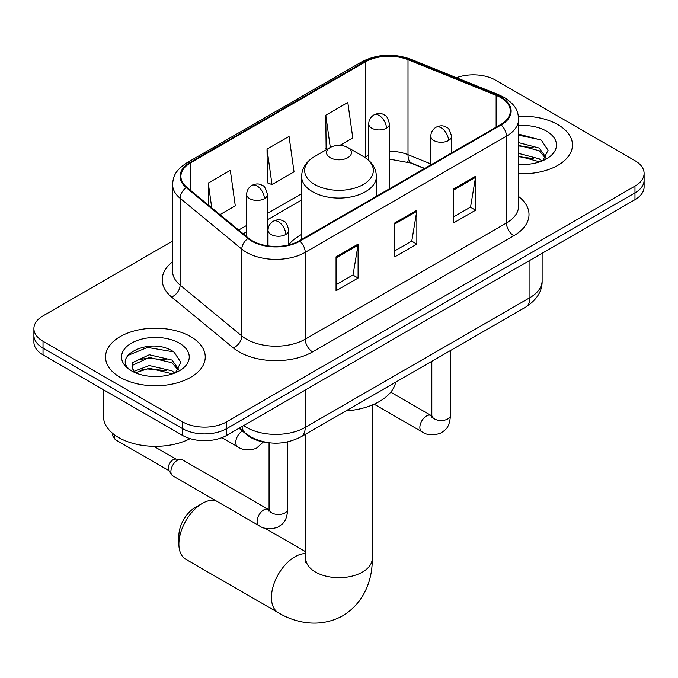 <?xml version="1.0" encoding="UTF-8"?>
<svg xmlns="http://www.w3.org/2000/svg" width="678" height="678" viewBox="0 0 678 678"><rect width="100%" height="100%" fill="white"/><g stroke="black" fill="none" stroke-linecap="round" stroke-linejoin="round"><path stroke-width="1.02" d="M301.608 234.444A55.045 31.781 0 0 0 288.794 244.733M424.47 168.559L408.97 162.296A41.544 23.984 0 0 0 407.241 161.635M267.098 442.497A31.163 17.992 180 0 1 247.394 435.14L239.046 428.267M172.593 241.054L43.028 315.863A31.163 17.992 0 0 0 33.9 328.576L33.9 342.153A31.163 17.992 0 0 0 43.028 354.865L182.568 435.429A31.163 17.992 0 0 0 226.63 435.429L634.972 199.679A31.163 17.992 0 0 0 644.1 186.959L644.1 180.17A31.163 17.992 0 0 1 634.972 192.891A31.163 17.992 0 0 0 644.1 180.17L644.1 173.39A31.163 17.992 0 0 0 634.972 160.669L495.432 80.106A31.163 17.992 0 0 0 456.489 77.716M33.9 328.576A31.163 17.992 0 0 0 43.028 341.297L182.568 421.86A31.163 17.992 0 0 0 226.63 421.86L226.63 428.649L634.972 192.891L226.63 428.649A31.163 17.992 0 0 1 182.568 428.649A31.163 17.992 0 0 0 226.63 428.649L226.63 435.429M43.028 341.297L43.028 348.085L182.568 428.649L43.028 348.085A31.163 17.992 0 0 1 33.9 335.364A31.163 17.992 0 0 0 43.028 348.085L43.028 354.865M557.858 124.625A49.858 28.781 0 0 0 518.416 116.302A49.858 28.781 0 0 1 557.858 124.625A49.858 28.781 0 0 1 572.461 144.982A49.858 28.781 0 0 0 557.858 124.625M190.645 336.635A49.858 28.781 0 0 0 136.312 330.398A49.858 28.781 0 0 0 105.539 356.992A49.858 28.781 0 0 0 120.142 377.341A49.858 28.781 0 0 0 174.475 383.579A49.858 28.781 0 0 0 205.248 356.992A49.858 28.781 0 0 0 190.645 336.635A49.858 28.781 0 0 0 136.312 330.398A49.858 28.781 0 0 0 105.539 356.992A49.858 28.781 0 0 0 120.142 377.341A49.858 28.781 0 0 0 174.475 383.579A49.858 28.781 0 0 0 205.248 356.992A49.858 28.781 0 0 0 190.645 336.635M500.576 97.488A33.239 19.187 180 0 1 510.305 111.056A33.239 19.187 180 0 1 500.576 124.625L299.337 240.809A33.239 19.187 180 0 1 248.614 238.241L186.908 187.365A33.239 19.187 180 0 1 180.899 176.365A33.239 19.187 180 0 1 190.637 162.796L365.45 61.867A33.239 19.187 180 0 1 408.012 59.715L496.135 95.335A33.239 19.187 180 0 1 500.576 97.488M501.161 97.149A34.07 19.67 0 0 0 496.61 94.945L408.495 59.325A34.07 19.67 0 0 0 364.866 61.528L190.043 162.457A34.07 19.67 0 0 0 186.23 187.645L247.936 238.52A34.07 19.67 0 0 0 299.93 241.148L501.161 124.964A34.07 19.67 0 0 0 501.161 97.149M336.059 256.835L336.059 290.76L358.094 278.039L358.094 244.114L336.059 256.835M336.059 284.743L353.035 274.946L358.009 245.241A8.306 4.797 -120 0 0 358.094 244.114M352.882 275.031L358.094 278.039M453.574 188.993L453.574 222.918L475.6 210.197L475.6 176.272L453.574 188.993M453.574 216.901L470.54 207.095L475.515 177.399A8.306 4.797 -120 0 0 475.6 176.272M470.388 207.188L475.6 210.197M394.816 222.918L394.816 256.835L416.851 244.114L416.851 210.197L394.816 222.918M394.816 250.818L411.783 241.021L416.758 211.324A8.306 4.797 -120 0 0 416.851 210.197M411.639 241.105L416.851 244.114M518.619 173.67A49.858 28.781 0 0 0 572.461 144.982A49.858 28.781 0 0 1 518.619 173.67M226.63 421.86L634.972 186.111A31.163 17.992 0 0 0 644.1 173.39M339.805 145.431L352.789 137.939L347.814 102.497L325.779 115.218L326.135 148.931M219.96 214.621L235.274 205.781L230.308 170.339L208.273 183.06L208.273 204.985M267.03 149.135L271.997 184.577L294.032 171.856L289.057 136.414L267.03 149.135L267.378 182.857M271.997 184.577L267.03 182.721M327.118 149.296L325.779 148.796M325.779 115.218L330.305 147.457M208.273 183.06L211.748 207.849M518.619 164.169L524.806 164.491M518.619 153.406L539.205 158.822L541.951 161.025M518.619 156.093L539.696 161.856M518.619 142.634L539.205 148.058L545.943 157.372M518.619 145.329L539.205 150.745L545.417 158.067M518.619 164.39A33.858 19.552 0 0 0 546.553 158.805A33.858 19.552 0 0 0 546.553 131.159A33.858 19.552 0 0 0 518.619 125.566M542.747 160.694L548.053 150.279L541.349 140.168L518.619 134.117M518.619 135.168L540.891 139.863M518.619 145.931L533.391 147.779M518.619 156.703L533.391 158.55M178.899 544.07L178.899 535.586A22.849 13.196 -60 0 1 195.052 507.602L202.4 503.364A33.239 19.187 120 0 0 178.899 544.07A33.239 19.187 120 0 0 185.78 559.282L278.319 612.709A33.239 19.187 -60 0 1 273.226 586.08A33.239 19.187 -60 0 1 294.938 556.791A33.239 19.187 -60 0 1 305.761 553.587M330.186 157.703A12.467 7.195 0 0 0 347.814 157.703A12.467 7.195 0 0 0 347.814 147.524L363.289 156.457A34.349 19.831 0 0 1 363.289 184.501A34.349 19.831 0 0 1 314.711 184.501A34.349 19.831 0 0 1 314.711 156.457C306.253 161.483 301.888 168.152 301.608 176.475A37.392 21.586 0 0 0 312.558 191.738A37.392 21.586 0 0 0 353.306 196.425A37.392 21.586 0 0 0 376.392 176.475C376.112 168.152 371.747 161.483 363.289 156.457L347.814 147.524A12.467 7.195 0 0 0 330.186 147.524A12.467 7.195 0 0 0 330.186 157.703M345.865 410.936A57.122 32.985 0 0 0 395.715 382.155M215.214 500.356A33.239 19.187 120 0 0 202.4 503.364L195.052 507.602M170.89 471.6A9.348 5.399 -60 0 1 177.5 460.159A9.348 5.399 -60 0 1 180.585 459.26A9.348 5.399 -60 0 1 182.17 459.692L268.395 509.475A9.348 5.399 -60 0 0 264.14 509.712A9.348 5.399 -60 0 0 263.725 509.932A9.348 5.399 -60 0 0 257.615 518.17A9.348 5.399 -60 0 0 259.047 525.662L172.822 475.88A9.348 5.399 -60 0 1 171.653 474.727A9.348 5.399 -60 0 1 170.89 471.6M171.653 474.727L168.873 470.261A6.755 3.898 -60 0 1 168.322 467.998A6.755 3.898 -60 0 1 173.093 459.735A6.755 3.898 -60 0 1 175.322 459.082L180.585 459.26M103.463 389.765L103.463 416.351A51.935 29.985 0 0 0 118.675 437.556A51.935 29.985 0 0 0 190.128 438.641M149.762 376.265L157.593 376.493M134.202 371.298L149.321 365.535L171.992 370.832L174.738 373.036M135.592 372.747L149.321 368.222L172.483 373.866M134.439 372.341L132.007 366.654A23.476 13.552 0 0 0 135.803 372.934M132.007 366.654L132.719 362.552L149.321 354.764L171.992 360.06L178.729 369.383M132.066 366.984L132.719 365.239L149.321 357.45L171.992 362.755L178.204 370.078M175.534 372.705L180.84 362.289L174.136 352.179C150.38 335.101 108.158 357.603 132.541 371.4L132.659 371.476M179.339 343.17A33.858 19.552 0 0 0 131.447 343.17A33.858 19.552 0 0 0 131.447 370.815A33.858 19.552 0 0 0 179.339 370.815A33.858 19.552 0 0 0 179.339 343.17M127.591 355.569L147.473 347.416L173.678 351.874M140.007 359.535L147.473 358.187L166.178 359.789M140.007 370.307L147.473 368.951L166.178 370.561M247.394 434.7L247.394 435.14M243.673 425.598A41.544 23.984 0 0 0 246.461 427.377A41.544 23.984 0 0 0 305.219 427.377L529.95 297.625A41.544 23.984 0 0 0 542.12 280.667C542.425 290.972 536.934 299.803 525.645 307.134L300.913 436.886A20.772 11.992 60 0 0 305.219 427.377L305.219 390.062M529.95 260.31L529.95 297.625A20.772 11.992 60 0 1 525.645 307.134M241.987 426.564A20.772 13.891 129.5 0 0 245.606 433.318L239.3 428.123M634.972 199.679L634.972 186.111M182.568 435.429L182.568 421.86M518.619 196.527A51.935 29.985 180 0 1 513.797 235.724L312.558 351.899A10.39 6 60 0 1 305.219 339.178L506.449 223.003A41.544 23.984 0 0 0 518.619 206.036L518.619 119.201A41.544 23.984 180 0 1 506.449 136.159A10.39 6 -120 0 0 501.161 124.964M312.558 351.899A51.935 29.985 180 0 1 239.122 351.899A51.935 29.985 180 0 1 233.3 347.899L171.593 297.023A51.935 29.985 180 0 1 172.593 261.835M246.461 339.178A41.544 23.984 0 0 0 305.219 339.178L305.219 252.343A41.544 23.984 180 0 1 241.809 249.14L180.102 198.264A41.544 23.984 180 0 1 172.593 184.501L172.593 271.344A41.544 23.984 0 0 0 180.102 285.099L241.809 335.974A41.544 23.984 0 0 0 246.461 339.178M518.619 119.201C517.95 112.065 517.289 106.124 504.296 97.479L498.839 94.835A10.39 4.865 112 0 0 496.61 94.945M498.839 94.835L410.715 59.206C393.511 53.121 377.18 54.003 361.73 61.859A10.39 6 60 0 1 364.866 61.528M190.043 162.457A10.39 6 -120 0 0 186.908 162.788C174.314 171.051 173.17 177.263 172.593 184.501M186.23 187.645A10.39 6.949 129.5 0 0 180.102 198.264L180.102 285.099A10.39 6.949 -50.5 0 1 171.593 297.023M410.715 59.206A10.39 4.865 112 0 0 408.495 59.325M247.936 238.52A10.39 6.949 129.5 0 0 241.809 249.14L241.809 335.974A10.39 6.949 -50.5 0 1 233.3 347.899M299.93 241.148A10.39 6 60 0 1 305.219 252.343L506.449 136.159L506.449 223.003A10.39 6 60 0 0 513.797 235.724M190.637 162.796L190.637 190.442M496.135 95.335L496.135 127.184M408.012 59.715L408.012 154.694A33.239 19.187 0 0 0 389.486 151.228M430.776 163.898L408.012 154.694A18.696 8.755 -68 0 0 411.732 163.186L389.486 159.127M368.713 155.194A33.239 19.187 0 0 0 365.45 156.847L364.671 157.296M365.45 61.867L365.45 156.847A18.696 10.797 60 0 1 365.425 157.796M301.608 193.705L267.429 213.443M246.648 225.435L238.664 230.045M394.816 223.986L416.758 211.324M453.574 190.069L475.515 177.399M336.059 257.911L358.009 245.241M372.239 405.012L372.239 558.486A33.239 19.187 180 0 1 362.501 572.054A33.239 19.187 180 0 1 315.499 572.054A33.239 19.187 180 0 1 305.761 558.486L305.329 562.409M448.505 140.524A10.39 6 0 0 0 451.548 136.286C449.895 130.278 448.26 127.337 446.616 127.447C443.607 125.328 440.056 125.277 435.962 127.294A10.39 6 60 0 1 441.158 127.803A10.39 6 -120 0 1 448.505 140.524A10.39 6 0 0 1 433.818 140.524A10.39 6 0 0 1 430.776 136.286C430.928 132.354 432.657 129.354 435.962 127.294M374.146 404.19L421.792 431.7A9.348 5.399 -60 0 1 420.36 424.208A9.348 5.399 -60 0 1 426.47 415.97A9.348 5.399 -60 0 1 426.886 415.75A9.348 5.399 -60 0 1 431.14 415.512L390.731 392.181M431.513 417.139L431.81 415.122A9.348 5.399 -0 0 0 434.547 418.945A9.348 5.399 -0 0 0 447.344 419.174A9.348 5.399 -0 0 0 450.506 415.122C449.446 428.31 445.641 429.716 440.42 433.31C432.606 435.691 426.403 435.149 421.792 431.7M285.752 234.486A10.39 6 0 0 0 288.794 230.249C287.15 224.24 285.506 221.299 283.87 221.409C280.861 219.291 277.31 219.24 273.217 221.257A10.39 6 60 0 1 278.412 221.765A10.39 6 -120 0 1 285.752 234.486A10.39 6 0 0 1 271.064 234.486A10.39 6 0 0 1 268.022 230.249C268.183 226.316 269.912 223.316 273.217 221.257M268.759 511.102L269.064 509.085A9.348 5.399 -0 0 0 271.802 512.907A9.348 5.399 -0 0 0 284.591 513.136A9.348 5.399 -0 0 0 287.76 509.085C286.692 522.272 282.896 523.679 277.675 527.272C269.861 529.654 263.649 529.111 259.047 525.662M169.212 470.795L115.811 439.971A6.755 3.898 -60 0 1 114.667 434.954M386.443 128.184A10.39 6 0 0 0 389.486 123.947C387.841 117.947 386.197 114.997 384.553 115.107C381.553 112.989 378.002 112.938 373.909 114.955A10.39 6 60 0 1 379.104 115.472A10.39 6 -120 0 1 386.443 128.184A10.39 6 0 0 1 371.756 128.184A10.39 6 0 0 1 368.713 123.947C368.866 120.014 370.603 117.014 373.909 114.955M264.386 198.662A10.39 6 0 0 0 267.429 194.417C265.776 188.416 264.132 185.467 262.496 185.586C259.488 183.467 255.937 183.407 251.843 185.425A10.39 6 60 0 1 257.038 185.942A10.39 6 -120 0 1 264.386 198.662A10.39 6 0 0 1 249.69 198.662A10.39 6 0 0 1 246.648 194.417C246.809 190.484 248.538 187.484 251.843 185.425M263.344 441.946L256.301 448.37C248.487 450.743 242.283 450.2 237.673 446.751A9.348 5.399 -60 0 1 235.741 442.471A9.348 5.399 -60 0 1 242.377 431.013M300.913 436.886C284.201 445.285 267.479 445.285 250.767 436.886L245.606 433.318M542.12 280.667L542.12 253.284M361.73 61.859L186.908 162.788M301.608 200.027L267.429 219.765M246.648 231.757L243.182 233.766M424.699 168.432L411.732 163.186M372.239 558.486C372.68 577.698 365.383 602.098 342.712 615.802C319.516 628.582 294.735 622.709 278.319 612.709M376.392 196.323L376.392 176.475M301.608 239.495L301.608 176.475M330.186 147.524L314.711 156.457M305.761 551.799L264.725 528.111M305.761 434.09L305.761 558.486M431.784 415.843L431.14 415.512M450.506 350.518L450.506 415.122M451.548 152.931L451.548 136.286M431.81 361.315L431.81 415.122M430.776 164.923L430.776 136.286M269.03 509.805L268.395 509.475M287.76 441.895L287.76 509.085M288.794 244.911L288.794 230.249M269.064 442.776L269.064 509.085M268.022 245.885L268.022 230.249M153.821 446.319L175.958 459.108M115.811 439.971L112.658 435.827L112.489 433.25M389.486 188.764L389.486 123.947M368.713 160.372L368.713 123.947M267.429 245.8L267.429 194.417M237.673 446.751L221.926 437.666M246.648 236.63L246.648 194.417"/></g></svg>
